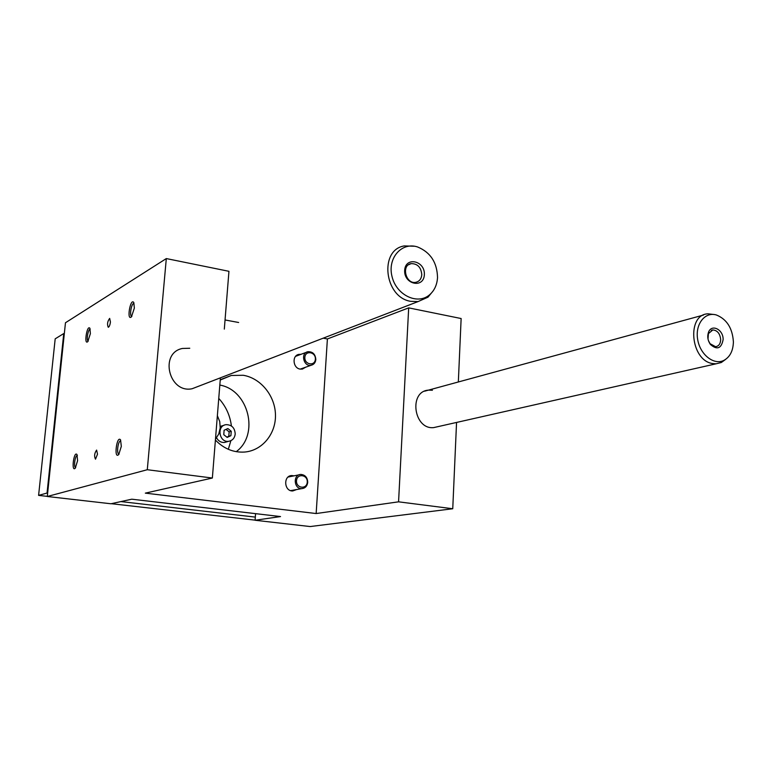 <?xml version="1.0" encoding="UTF-8"?>
<svg xmlns="http://www.w3.org/2000/svg" width="772" height="772" viewBox="0 0 772 772"><rect width="100%" height="100%" fill="white"/><g stroke="black" fill="none" stroke-linecap="round" stroke-linejoin="round"><path stroke-width="1.16" d="M255.088 520.26L310.151 526.552L452.749 508.748L398.564 501.829L316.153 513.544L145.329 493.134L212.358 478.032L147.288 469.723L47.285 496.493L110.927 503.769L131.78 499.194L280.525 516.564L255.088 520.26L255.58 513.65M307.719 482.355C307.188 486.177 305.201 488.261 301.736 488.628C293.698 489.081 292.877 474.355 300.935 474.442C305.249 474.896 307.507 477.53 307.719 482.355M307.256 482.133C306.822 489.738 295.946 488.358 296.506 480.734C296.979 473.111 307.825 474.568 307.256 482.133M315.816 359.549C315.458 362.637 313.914 364.538 311.203 365.243C303.637 367.057 300.269 352.997 307.951 351.714C312.766 351.578 315.391 354.194 315.816 359.549M315.372 359.212C314.957 366.546 304.313 364.693 304.853 357.349C305.307 350.005 315.922 351.926 315.372 359.212M452.749 508.748L456.551 422.438M458.336 381.976L461.135 318.537L408.687 307.874L327.396 338.956L323.198 338.175M224.314 329.104L228.946 271.31L166.308 258.572L65.466 322.754L47.285 496.493M238.635 322.493L225.048 319.965M437.753 426.684L433.719 427.601C413.763 429.907 408.456 391.394 428.489 390.13L432.416 390.246M398.564 501.829L408.687 307.874M316.153 513.544L327.396 338.956M236.242 451.668C259.672 434.501 248.642 390.014 219.817 385.064M121.32 446.37L120.557 439.857C116.688 434.954 113.619 460.083 118.772 454.476L121.32 446.37M77.596 460.652L76.959 454.496C73.803 450.626 71.092 472.647 75.28 468.15L77.596 460.652M134.357 308.086L131.472 316.81C126.376 321.702 130.333 297.413 133.797 302.527L134.357 308.086M90.382 333.639L87.805 341.62C83.675 345.605 87.014 324.25 89.89 328.283L90.382 333.639M97.513 454.148L96.606 450.076C94.416 453.26 94.049 456.3 95.496 459.186L97.513 454.148M110.435 321.992C109.991 325.118 109.267 326.874 108.263 327.28C106.99 324.298 107.462 321.335 109.672 318.402L110.435 321.992M147.288 469.723L166.308 258.572M198.761 386.174L192.122 388.741C168.894 393.681 159.129 352.92 182.433 348.462L189.767 348.249M212.358 478.032L220.406 377.826M300.993 354.319L298.861 354.387C291.748 355.516 292.887 368.234 300.192 369.103L302.373 369.084L305.683 367.192M296.583 489.554L292.742 490.953C283.99 491.446 283.121 475.475 291.893 475.562L293.997 475.841M220.223 380.036L231.31 375.472L243.248 375.279C260.849 378.145 275.199 395.959 275.469 414.96C275.922 433.97 262.104 450.78 244.377 452.064C233.366 452.662 223.716 448.657 215.407 440.05M119.081 454.061C116.369 454.602 117.788 441.41 120.509 440.802L120.702 440.764M75.666 467.629C73.494 467.687 74.903 455.924 77.123 455.47L77.383 455.451M133.952 303.396L133.952 303.396C131.337 303.01 129.136 316.578 131.838 316.337L131.858 316.337M90.189 329.2L90.189 329.2C88.056 328.891 86.078 340.925 88.24 341.07M47.632 493.115L47.044 493.047L63.748 333.562L64.327 333.668M255.32 517.105L120.905 501.578M47.295 496.377L38.6 495.383L55.188 338.831L63.748 333.562M38.6 495.383L47.044 493.047M231.243 431.268L230.896 435.688L227.161 437.396L223.764 434.665L224.121 430.226L227.856 428.537L231.243 431.268L229.149 431.886L226.022 429.367M230.896 435.688L228.801 436.286L229.149 431.886M226.881 437.164L228.801 436.286M215.484 439.143L218.756 434.009L220.223 427.939L219.74 421.599L217.366 415.674M224.015 425.304L220.29 426.385M216.575 437.82C218.399 441.111 221.043 442.665 224.498 442.472L226.63 441.873M231.407 425.961C230.056 415.384 225.839 406.197 218.756 398.4M228.319 449.294L230.876 440.677M421.782 274.726C421.107 267.334 417.565 263.628 411.148 263.619C400.986 265.085 405.782 284.482 415.78 282.311C419.37 281.462 421.367 278.933 421.782 274.726M424.359 274.658C423.809 288.738 403.852 284.53 404.673 270.374C405.358 256.236 425.198 260.695 424.359 274.658M414.496 246.239L404.277 245.921C378.946 249.8 384.311 297.384 410.694 301.331L418.067 301.582L427.987 297.181L433.14 290.928M437.531 277.524C437.126 262.519 430.496 252.338 417.633 246.982C401.778 241.626 387.216 258.109 392.041 276.598C396.374 295.174 417.546 305.268 429.512 294.856C434.404 290.629 437.068 284.849 437.531 277.524M708.426 340.616L710.037 343.685L715.567 346.696C718.732 346.203 720.44 343.868 720.681 339.69C720.073 333.668 717.468 330.406 712.855 329.924L708.407 333.61L708.011 339.005M723.113 339.67C721.309 348.626 717.072 350.218 710.404 344.447C707.76 340.568 707.113 336.553 708.455 332.404C711.475 323.487 723.547 329.548 723.113 339.67M714.476 314.571L708.011 313.818C686.462 314.349 690.371 360.292 712.392 363.515L716.069 363.815L721.337 362.502L725.699 359.327M733.4 341.909C732.493 328.206 726.838 319.241 716.416 314.995C705.019 311.483 695.061 324.086 697.627 339.236C699.905 354.406 713.714 365.484 723.779 360.447C729.916 357.127 733.12 350.951 733.4 341.909M255.098 520.145L111.284 503.691M235.209 434.076C234.63 438.187 232.449 440.6 228.666 441.304C219.007 442.819 216.392 425.594 226.119 424.658C231.822 424.764 234.852 427.9 235.209 434.076M299.131 474.809L288.101 477.038M301.736 488.628L290.658 490.625M306.484 352.264L295.608 356.336M311.203 365.243L300.26 369.113M221.574 379.206L231.31 375.472M289.925 475.957L291.893 475.562M297.249 354.995L298.861 354.387M411.148 263.619L408.485 264.786M429.512 294.856L427.987 297.181M192.122 388.741L418.067 301.582M710.037 343.685L710.404 344.447M708.407 333.61L708.455 332.404M712.855 329.924L711.311 330.32M723.779 360.447L721.337 362.502M433.719 427.601L716.069 363.815M424.581 391.192L703.427 315.072M228.666 441.304L224.498 442.472"/></g></svg>
